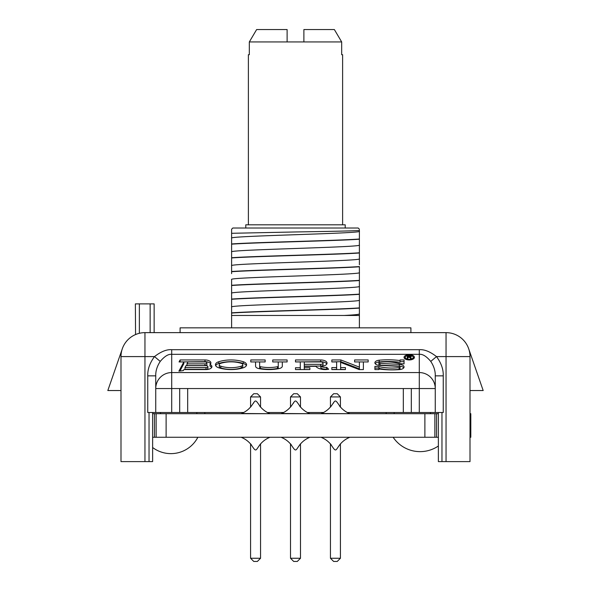 <?xml version="1.0" encoding="UTF-8"?>
<svg xmlns="http://www.w3.org/2000/svg" width="591" height="591" viewBox="0 0 591 591"><rect width="100%" height="100%" fill="white"/><g stroke="black" fill="none" stroke-linecap="round" stroke-linejoin="round"><path stroke-width="0.89" d="M243.699 412.503L155.736 412.503L155.736 388.538A15.972 15.972 0 0 1 171.708 372.566L419.292 372.566A15.972 15.972 0 0 1 435.264 388.546L435.264 412.503L411.306 412.503L411.306 388.546L419.292 388.546L419.292 354.319C422.631 353.95 426.458 356.314 430.758 361.411C433.905 366.198 435.412 371.008 435.264 375.854L435.264 388.546L419.292 388.546L419.292 412.503M434.902 385.162L434.74 384.49M430.758 361.411L436.498 356.595C441.218 362.977 443.464 369.397 443.25 375.854L443.25 412.503L435.264 412.503M435.264 375.854L443.25 375.854M160.242 361.411L154.502 356.595C160.959 351.593 166.692 349.296 171.708 349.702L171.708 388.546L155.736 388.546L155.736 375.854C155.588 371.008 157.095 366.198 160.242 361.411C164.542 356.314 168.369 353.95 171.708 354.319L419.292 354.319L419.292 349.702C424.308 349.296 430.041 351.593 436.498 356.595L446.042 356.595L446.042 461.615L438.374 461.615L438.374 412.503M414.431 357.356A5.193 2.593 0 0 0 409.238 354.755A5.193 2.593 0 0 0 404.052 357.356A5.193 2.593 0 0 0 409.238 359.949A5.193 2.593 0 0 0 414.431 357.356M179.051 361.943L183.845 361.943L178.896 371.17L183.35 370.572L183.89 369.574L205.993 369.574A5.91 2.955 0 0 0 211.91 366.619A5.91 2.955 0 0 0 210.027 364.455A5.91 2.955 0 0 0 210.906 362.904A5.91 2.955 0 0 0 204.996 359.949L180.122 359.949L179.051 361.943M218.773 361.722A7.195 3.598 0 0 0 215.434 364.765A7.195 3.598 0 0 0 218.781 367.801A22.85 11.421 0 0 0 243.241 367.801A7.195 3.598 0 0 0 246.58 364.765A7.195 3.598 0 0 0 243.241 361.722A22.842 11.421 0 0 0 218.773 361.722L218.773 363.45A7.195 3.598 0 0 0 215.649 365.63M278.243 366.154A1.182 0.591 0 0 1 277.504 366.701A22.85 11.421 0 0 1 260.387 366.701A1.182 0.591 0 0 1 259.648 366.154L259.648 361.943L265.152 361.943L265.152 359.949L250.776 359.949L250.776 361.943L255.571 361.943L255.571 366.154A5.26 2.63 0 0 0 258.858 368.592A26.927 13.467 0 0 0 279.033 368.592A5.26 2.63 0 0 0 282.321 366.154L282.321 361.943L287.115 361.943L287.115 359.949L272.739 359.949L272.739 361.943L278.243 361.943L278.243 367.883A1.182 0.591 180 0 1 277.504 368.429A22.85 11.421 180 0 1 260.387 368.429A1.182 0.591 180 0 1 259.648 367.883L259.648 363.672M320.854 366.339A6.39 3.191 0 0 0 327.045 363.14A6.39 3.191 0 0 0 320.654 359.949L295.5 359.949L295.5 361.943L300.294 361.943L300.294 367.735L295.5 367.735L295.5 369.574L309.876 369.574L309.876 367.735L304.284 367.735L304.284 366.339L315.867 366.339A9.981 4.994 0 0 0 328.64 369.272L326.646 367.284L326.646 369.013A5.592 2.792 180 0 1 320.854 368.067L320.854 366.339A5.592 2.792 0 0 0 326.646 367.284M363.384 369.574L363.384 361.943L368.178 361.943L368.178 359.949L354.6 359.949L354.6 361.943L359.394 361.943L359.394 367.137L340.852 359.949L331.839 359.949L331.839 361.943L336.634 361.943L336.634 367.58L331.839 367.58L331.839 369.574L345.417 369.574L345.417 367.58L340.623 367.58L340.623 362.386L359.165 369.574L363.384 369.574L363.384 363.672M399.102 367.595L399.102 369.323A1.263 0.635 180 0 0 400.055 368.71L400.055 366.981A1.263 0.635 0 0 1 399.102 367.595A29.602 14.805 0 0 1 378.89 366.583L374.901 366.383L374.901 369.574L378.89 369.574L378.89 368.976A48.07 24.032 0 0 0 399.627 369.574A5.26 2.63 0 0 0 404.052 366.981A5.26 2.63 0 0 0 399.309 364.359L380.035 363.413L380.035 365.142A1.263 0.635 180 0 1 378.89 364.514L378.89 362.785A1.263 0.635 0 0 0 380.035 363.413M400.055 366.981A1.263 0.635 0 0 0 398.918 366.346L379.644 365.401A5.26 2.63 0 0 1 374.901 362.785A5.26 2.63 0 0 1 379.186 360.2A48.07 24.032 0 0 1 400.055 360.547L400.055 359.949L404.052 359.949L404.052 363.864L400.055 363.664A29.602 14.805 0 0 0 379.902 362.165A1.263 0.635 0 0 0 378.89 362.785M405.249 357.356A3.997 1.995 0 0 0 409.238 359.35A3.997 1.995 0 0 0 413.235 357.356A3.997 1.995 0 0 0 409.238 355.354A3.997 1.995 0 0 0 405.249 357.356L405.249 359.01M407.893 357.392L409.733 357.392L410.597 358.552L411.358 358.552L410.383 357.282L411.247 356.565L410.383 356.011L407.243 355.952L407.243 358.552L407.893 358.552L407.893 357.06L409.947 357.06L409.947 357.681M184.961 367.58L185.988 365.659L205.993 365.659A1.921 0.96 0 0 1 207.914 366.619A1.921 0.96 0 0 1 205.993 367.58L184.961 367.58L184.961 369.309L205.993 369.309A1.921 0.96 180 0 0 207.914 368.348L207.914 366.619M186.948 363.864L187.975 361.943L204.996 361.943A1.921 0.96 0 0 1 206.909 362.904A1.921 0.96 0 0 1 204.996 363.864L186.948 363.864L186.948 365.593L204.996 365.593A1.921 0.96 180 0 0 206.909 364.632L206.909 362.904M220.812 366.198A19.052 9.53 0 0 0 241.209 366.198A3.398 1.699 0 0 0 242.79 364.765A3.398 1.699 0 0 0 241.209 363.325A19.045 9.522 0 0 0 220.805 363.325A3.398 1.699 0 0 0 219.231 364.765A3.398 1.699 0 0 0 220.812 366.198L220.812 367.927A3.398 1.699 180 0 1 219.231 366.494L219.231 364.765M320.654 364.344L304.284 364.344L304.284 361.943L320.654 361.943A2.394 1.197 0 0 1 323.055 363.14A2.394 1.197 0 0 1 320.654 364.344L320.654 366.073L304.284 366.073L304.284 364.344M409.947 357.06L410.597 356.728L409.947 356.233L407.893 356.233L407.893 357.06M156.098 385.162L156.26 384.49M155.736 375.854L147.75 375.854C147.536 369.397 149.782 362.977 154.502 356.595L120.992 356.595A23.958 23.958 0 0 1 144.958 332.637L446.042 332.637A23.958 23.958 0 0 1 470.008 356.595L470.008 461.615L446.042 461.615M155.736 412.503L147.75 412.503L147.75 375.854M152.626 412.503L152.626 461.615L120.992 461.615L120.992 356.595M347.301 412.503L411.306 412.503M267.435 412.503L283.636 412.503M307.364 412.503L323.565 412.503M152.626 413.7L438.374 413.7M470.008 413.7L470.805 413.7L470.805 437.259L470.008 437.259M438.374 437.259L154.458 437.259L154.458 413.7M152.626 437.259L154.458 437.259M349.407 413.7L321.46 413.501A23.958 23.958 0 0 0 330.443 406.992L330.443 407.11C335.932 399.893 334.38 398.068 340.423 407.11L339.729 406.298M321.46 437.259L349.407 437.259M349.407 413.501A23.958 23.958 0 0 1 340.423 406.992M333.235 403.365L333.826 402.412M340.423 396.93L330.443 396.93L333.634 393.732L337.232 393.732L340.423 396.93L340.423 407.11M331.13 444.661L330.443 443.848C336.478 452.891 334.934 451.073 340.423 443.848L340.423 443.967A23.958 23.958 0 0 1 349.407 437.458M340.423 443.848L340.423 558.259L330.443 558.259L330.443 443.848M330.443 396.93L330.443 407.11M321.46 437.458A23.958 23.958 0 0 1 330.443 443.967A23.958 23.958 0 0 0 321.46 437.458M340.423 558.259L337.232 561.45L333.634 561.45L330.443 558.259M309.477 413.7L281.523 413.501A23.958 23.958 0 0 0 290.506 406.992L290.506 407.11C295.995 399.893 294.451 398.068 300.494 407.11L299.8 406.298M281.523 437.259L309.477 437.259M281.523 413.7L281.523 413.501A23.958 23.958 0 0 0 290.506 406.992A23.958 23.958 0 0 1 281.523 413.501M309.477 413.501A23.958 23.958 0 0 1 300.494 406.992M293.306 403.365L293.89 402.412M300.494 396.93L290.506 396.93L293.705 393.732L297.295 393.732L300.494 396.93L300.494 407.11M291.193 444.661L290.506 443.848C296.549 452.891 295.005 451.073 300.494 443.848L300.494 443.967A23.958 23.958 0 0 1 309.477 437.458M300.494 443.848L300.494 558.259L290.506 558.259L290.506 443.848M290.506 396.93L290.506 407.11M281.523 437.458A23.958 23.958 0 0 1 290.506 443.967A23.958 23.958 0 0 0 281.523 437.458M300.494 558.259L297.295 561.45L293.705 561.45L290.506 558.259M269.54 413.7L241.593 413.501A23.958 23.958 0 0 0 250.577 406.992L250.577 407.11C256.066 399.893 254.514 398.068 260.557 407.11L259.863 406.298M241.593 437.259L269.54 437.259M241.593 413.7L241.593 413.501A23.958 23.958 0 0 0 250.577 406.992A23.958 23.958 0 0 1 241.593 413.501M269.54 413.501A23.958 23.958 0 0 1 260.557 406.992M253.369 403.365L253.96 402.412M260.557 396.93L250.577 396.93L253.768 393.732L257.366 393.732L260.557 396.93L260.557 407.11M251.264 444.661L250.577 443.848C256.62 452.891 255.076 451.073 260.557 443.848L260.557 443.967A23.958 23.958 0 0 1 269.54 437.458M260.557 443.848L260.557 558.259L250.577 558.259L250.577 443.848M250.577 396.93L250.577 407.11M241.593 437.458A23.958 23.958 0 0 1 250.577 443.967A23.958 23.958 0 0 0 241.593 437.458M260.557 558.259L257.366 561.45L253.768 561.45L250.577 558.259M434.865 413.7L434.865 437.259M156.135 413.7L156.135 437.259M438.374 445.998A32.461 32.461 0 0 1 393.133 437.259M197.867 437.259A30.377 30.377 0 0 1 152.626 447.513M231.606 229.212L231.606 233.297L231.606 229.212L232.81 228.015L358.19 228.015L359.394 229.212M359.394 230.453L359.394 239.015C337.461 240.67 253.82 242.303 231.606 243.965L231.606 233.297L295.5 231.96C326.084 231.465 354.578 230.955 359.394 230.453L359.394 230.062M359.38 231.303L359.394 231.258C363.347 233.556 227.653 235.853 231.606 238.143L231.62 238.099M359.394 237.08L359.394 231.221M231.62 251.884L231.606 251.906C227.653 249.631 363.347 247.334 359.394 245.036L359.394 252.793C337.624 254.44 253.679 256.088 231.606 257.742L231.606 244.164C253.679 242.509 337.624 240.862 359.394 239.215L359.372 245.088M359.394 258.37L359.394 257.853M231.606 273.655L231.606 271.72C253.428 270.072 337.358 268.425 359.394 266.77L359.394 266.571C336.752 268.248 254.1 269.843 231.606 271.52L231.606 257.942C254.1 256.272 336.752 254.669 359.394 252.992L359.394 264.834M359.343 258.88L359.394 258.814C363.347 261.111 227.653 263.401 231.606 265.699L231.606 265.736M359.394 266.77L359.394 280.348C337.358 282.003 253.428 283.65 231.606 285.298L231.606 279.477C227.653 277.179 363.347 274.881 359.394 272.591L359.394 272.628M231.606 293.254C227.653 290.957 363.347 288.659 359.394 286.369L359.394 294.126C337.099 295.788 253.502 297.421 231.606 299.076L231.606 285.497C253.502 283.843 337.099 282.21 359.394 280.548L359.365 286.428M231.606 327.842L231.606 299.275C253.199 297.635 336.907 295.995 359.394 294.325L359.394 307.896C336.907 309.573 253.199 311.206 231.606 312.853L231.606 307.032C227.653 304.734 363.347 302.437 359.394 300.139L359.343 300.206M231.606 312.853L231.606 313.053C252.963 311.42 337.771 309.743 359.394 308.096L359.394 313.91M359.372 313.969L359.394 315.468L359.394 313.917C359.225 314.434 354.135 314.951 344.132 315.468M359.394 294.325L359.394 292.382M359.394 327.842L359.394 315.468L231.606 315.468M231.628 293.202L231.606 288.955M180.092 332.637L180.092 327.842L410.908 327.842L410.908 332.637M135.561 334.558L135.369 303.885L154.14 303.885L154.14 332.637M144.958 461.615L144.958 332.637A23.958 23.958 0 0 0 139.365 333.302L139.365 303.885M136.994 333.996L136.115 334.329M135.649 334.521L136.078 334.343M122.322 348.742L107.821 390.54L120.992 390.54M470.008 390.54L483.179 390.54L468.678 348.742M446.042 332.637L446.042 356.595L470.008 356.595A23.958 23.958 0 0 0 446.042 332.637M179.694 412.503L179.694 388.546L411.306 388.546M414.136 358.22A5.193 2.593 0 0 0 413.235 357.422M405.249 357.422A5.193 2.593 0 0 0 404.347 358.22M210.647 363.768A5.91 2.955 0 0 0 204.996 361.677L179.982 361.943M211.652 367.484A5.91 2.955 0 0 0 210.027 366.184L210.027 364.455M183.845 361.943L183.845 363.672L179.9 371.037M246.373 365.63A7.195 3.598 0 0 0 243.241 363.45A22.842 11.421 0 0 0 218.773 363.45M242.79 364.765L242.79 366.494A3.398 1.699 180 0 1 241.209 367.927A19.052 9.53 180 0 1 220.812 367.927M265.152 361.943L250.776 361.943M278.243 363.672L278.243 367.883M287.115 361.943L272.739 361.943M282.321 366.154L282.321 363.672M255.571 363.672L255.571 366.154M309.876 369.574L304.284 369.464L304.284 367.735M300.294 367.735L300.294 369.464L295.5 369.574M326.808 364.004A6.39 3.191 0 0 0 320.654 361.677L295.5 361.943M327.119 369.486L326.646 369.013M323.055 363.14L323.055 364.869A2.394 1.197 180 0 1 320.654 366.073M345.417 369.574L340.623 369.309L340.623 367.58M336.634 367.58L336.634 369.309L331.839 369.574M359.394 367.137L359.394 368.865L340.852 361.677L331.839 361.943M368.178 361.943L354.6 361.943M378.89 368.112L374.901 368.112L374.901 369.574M399.102 369.323A29.602 14.805 180 0 1 378.89 368.311L378.89 366.583M400.055 360.547L400.055 362.276A48.07 24.032 0 0 0 379.186 361.928A5.26 2.63 0 0 0 375.189 363.65M404.052 363.864L404.052 361.677L400.055 361.677M403.756 367.846A5.26 2.63 0 0 0 399.309 366.095L380.035 365.142M407.893 357.688L407.243 357.688L407.243 358.552M413.235 357.356L413.235 359.01M180.122 359.949L180.122 361.677M259.648 366.154L259.648 367.883M340.852 359.949L340.852 361.677M410.811 356.174L410.811 357.171M411.137 356.395L411.137 356.949M410.383 357.282L410.383 358.264M410.272 357.001L410.272 358.116M410.597 356.728L410.597 357.223M245.782 228.015L245.782 224.816L345.218 224.816L345.218 228.015M248.383 224.816L248.383 54.704L249.321 54.704L249.321 41.931L341.679 41.931L341.679 54.704L342.617 54.704L342.617 224.816M303.885 29.55L303.885 41.931L303.885 29.55L334.358 29.55L341.679 41.931M256.642 29.55L249.321 41.931L256.642 29.55L287.115 29.55L287.115 41.931M249.321 54.704L249.321 41.931M171.708 349.702L419.292 349.702M441.965 461.615L441.965 412.503M149.035 461.615L149.035 412.503M424.885 413.7L424.885 437.259M166.115 413.7L166.115 437.259M436.535 437.259L436.535 413.7M196.84 412.503L196.84 413.7M160.53 412.503L160.53 413.7M430.47 412.503L430.47 413.7M394.16 412.503L394.16 413.7M150.144 303.885L150.144 332.637M403.321 412.503L403.321 388.546M187.679 412.503L187.679 388.546M171.708 412.503L171.708 388.546L179.694 388.546M204.996 359.949L204.996 361.677M205.993 367.58L205.993 369.309M204.996 363.864L204.996 365.593M243.241 361.722L243.241 363.45M241.209 366.198L241.209 367.927M260.387 366.701L260.387 368.429M277.504 366.701L277.504 368.429M320.654 359.949L320.654 361.677M379.186 360.2L379.186 361.928M399.309 364.359L399.309 366.095M204.833 412.503L204.833 413.7M386.167 412.503L386.167 413.7"/></g></svg>
